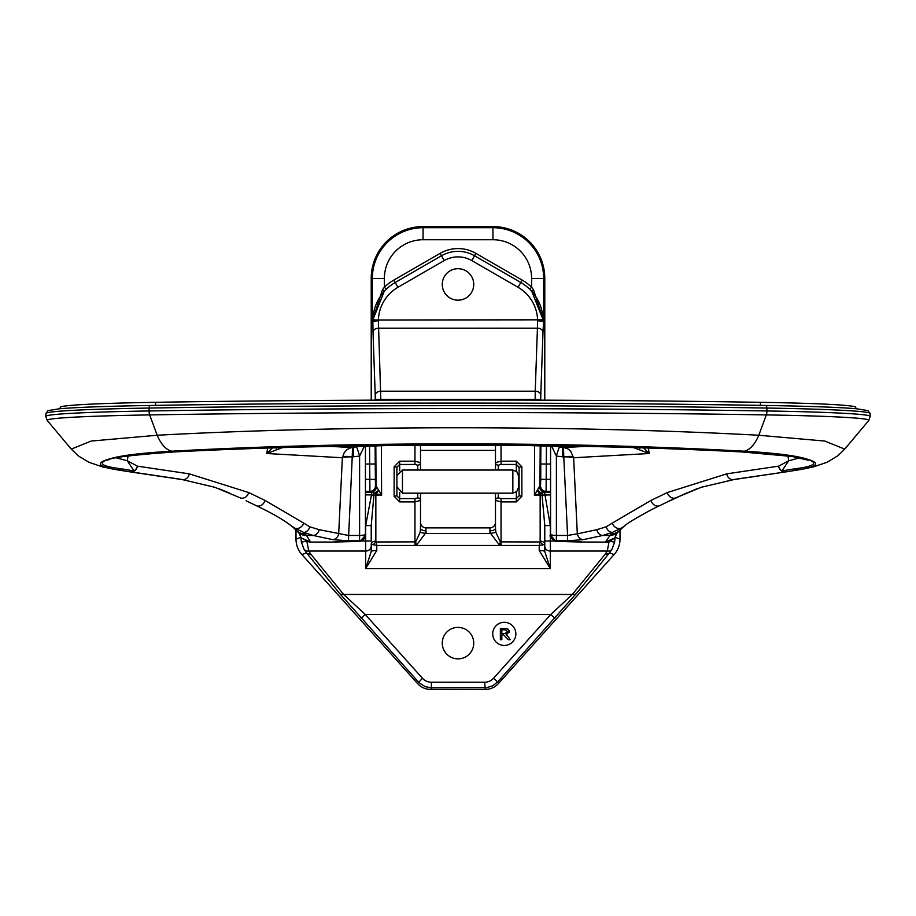<?xml version="1.0" encoding="UTF-8"?>
<svg xmlns="http://www.w3.org/2000/svg" width="916" height="916" viewBox="0 0 916 916"><rect width="100%" height="100%" fill="white"/><g stroke="black" fill="none" stroke-linecap="round" stroke-linejoin="round"><path stroke-width="1.37" d="M396.903 486.762L396.903 467.24L394.132 466.805L394.132 496.254L396.903 495.819L396.903 486.762L402.456 493.174L402.456 470.034L396.903 475.587M542.764 544.951L544.78 544.047A4.626 2.885 0 0 0 540.154 541.161L539.226 545.467L542.764 544.951A4.626 2.313 45.2 0 0 539.822 541.974L500.342 541.871L495.854 532.333L490.655 533.421L499.644 545.352L500.342 541.871M534.612 445.657L534.406 495.247L540.154 493.484A5.553 1.992 47.1 0 1 537.268 490.312L534.406 495.247L550.573 494.88M365.427 492.11L370.98 492.11A5.553 5.313 96.6 0 0 376.304 486.488L376.064 486.465A5.553 5.542 -45 0 1 370.522 492.007L381.594 495.247L381.388 445.657M415.658 541.871L416.356 545.352L425.345 533.421L420.146 532.333L415.658 541.871L376.178 541.974L375.846 541.161A4.626 2.885 -0 0 0 371.22 544.047L376.774 545.467L376.178 541.974A4.626 2.313 -45.2 0 0 373.236 544.951M394.132 496.254L399.685 501.888L414.959 501.888L420.513 500.445A2.782 2.576 180 0 0 417.73 497.869L414.959 498.602L414.959 545.467L539.226 545.467L539.226 550.505A5.553 1.065 180 0 1 544.78 551.569L550.333 568.596L365.667 568.596L376.774 550.505L376.774 545.467L414.959 545.467M420.513 470.034L420.513 462.626L414.959 461.172L399.685 461.172L394.132 466.805M495.487 493.174L495.487 500.445L501.041 501.888L516.315 501.888L521.868 496.254L521.868 466.805L516.315 461.172L501.041 461.172L495.487 462.626L495.487 470.034M539.226 550.505L550.333 568.596L550.333 551.043A5.553 4.809 180 0 1 544.78 546.234L544.78 551.569M495.854 532.333L495.487 528.166A5.553 2.645 180 0 1 489.934 530.799L490.655 533.421A11.106 11.106 0 0 1 489.934 533.444L489.934 527.891L426.066 527.891A5.553 5.553 0 0 1 420.513 522.338M495.487 522.338A5.553 5.553 0 0 1 489.934 527.891M501.041 545.467L501.041 498.602L498.27 497.869A2.782 2.576 180 0 0 495.487 500.445L495.487 528.166M495.487 445.439L495.487 462.626A2.782 2.576 0 0 0 498.27 465.202L501.041 464.458L501.041 445.451M619.995 529.895L619.995 539.158L615.186 537.314M609.186 541.013L607.274 551.043L605.373 553.951A5.553 4.454 39.2 0 0 609.506 552.84L614.086 554.592A23.163 23.14 20.9 0 0 619.995 539.158M614.086 554.592L498.418 683.576L497.686 681.951L576.473 593.362L609.506 552.84L612.06 549.039L614.613 542.192L615.14 537.383M605.373 553.951L572.34 594.461L550.722 614.499L493.552 678.252A12.045 12.034 65.9 0 1 484.61 682.248L485.331 689.416A17.599 17.587 65.9 0 0 498.418 683.576M485.331 689.416L430.669 689.416L431.39 687.802L486.705 687.676L492.716 685.809L497.686 681.951L493.552 678.252M484.61 682.248L431.39 682.248A12.045 12.034 114.1 0 1 422.448 678.252L417.582 683.576A17.599 17.587 114.1 0 0 430.669 689.416M417.582 683.576L301.914 554.592L306.494 552.84L339.527 593.362L419.036 682.718L425.207 686.668L431.39 687.802L431.39 682.248M300.814 537.314L296.005 539.158A23.163 23.14 159.1 0 0 301.914 554.592M296.005 539.158L296.005 529.895M489.934 533.444L426.066 533.444A11.106 11.106 0 0 1 425.345 533.421L426.066 527.891M420.146 532.333L420.513 528.166A5.553 2.645 180 0 0 426.066 530.799L426.066 533.444M371.22 551.569L371.22 546.234A5.553 4.809 180 0 1 365.667 551.043L365.667 568.596L371.22 551.569A5.553 1.065 180 0 1 376.774 550.505M371.22 546.234L371.22 544.047M371.22 525.589L365.667 525.589L365.667 541.013L371.22 541.013L371.22 525.589L373.923 495.235L381.594 495.247L378.732 490.312A5.553 1.992 -47.1 0 1 375.846 493.484L375.846 541.161M420.513 528.166L420.513 493.174M396.903 467.24L399.685 464.458L414.959 464.458L417.73 465.202A2.782 2.576 0 0 0 420.513 462.626L420.513 445.439M521.868 466.805L519.097 467.24L519.097 495.819L521.868 496.254M501.041 464.458L516.315 464.458L519.097 467.24M519.097 495.819L516.315 498.602L501.041 498.602M414.959 498.602L399.685 498.602L396.903 495.819M371.22 400.178L371.22 278.418L372.343 278.418L372.343 321.173L384.193 291.425L382.545 289.582L372.354 321.058M380.827 400.132L378.388 320.795A9.492 5.427 92.5 0 1 378.411 320.005L372.858 319.833A44.666 44.666 0 0 1 384.193 291.425L386.312 289.216L384.376 287.235L384.376 278.418A38.678 38.678 0 0 1 423.055 239.74L423.055 226.584A51.834 51.834 0 0 0 371.22 278.418M423.055 226.584L492.945 226.584L492.945 227.706L423.055 227.706A50.712 50.712 0 0 0 372.343 278.418L384.376 278.418M537.612 320.795L543.154 321.173A19.694 9.274 88.3 0 0 543.142 319.833L378.411 320.005A39.113 39.113 0 0 1 397.945 287.303L444.226 260.579A27.537 27.537 0 0 1 471.774 260.579L518.055 287.303A39.113 39.113 0 0 1 537.589 320.005A9.492 5.427 -92.5 0 1 537.612 320.795L537.429 328.18A5.553 3.927 2 0 1 542.982 332.107L543.657 321.173L533.456 289.582L531.807 291.425L543.657 321.173L543.657 278.418L544.78 278.418A51.834 51.834 0 0 0 492.945 226.584M544.78 278.418L544.78 400.178M369.56 445.909L369.915 491.4L370.522 492.007M375.812 445.76L376.064 486.465L375.468 485.858A5.553 5.542 -45 0 1 369.915 491.4L365.427 491.4M376.556 486.602A5.553 4.969 -66 0 1 371.495 492.167L371.495 494.88L373.923 495.235A2.782 1.156 -90.9 0 0 373.739 493.426A5.553 1.546 -34.9 0 0 378.64 490.129L376.304 486.488M610.331 541.264L614.613 542.192M554.363 541.013L550.333 541.013L550.333 551.043L607.274 551.043A5.553 4.66 27.1 0 0 612.06 549.039M422.448 678.252L365.278 614.499L343.66 594.461L572.34 594.461A5.553 4.454 39.2 0 0 576.473 593.362M361.144 618.208L365.278 614.499L550.722 614.499L554.856 618.208M310.627 553.951L308.726 551.043A5.553 4.66 152.9 0 1 303.94 549.039L306.494 552.84A5.553 4.454 140.8 0 0 310.627 553.951L343.66 594.461A5.553 4.454 140.8 0 1 339.527 593.362M361.637 541.013L365.667 541.013L365.667 551.043L308.726 551.043L306.814 541.013M305.669 541.264L301.387 542.192L303.94 549.039M300.86 537.383L301.387 542.192M540.154 541.161L540.154 493.484L545.478 492.007A5.553 5.542 45 0 1 539.936 486.465L539.696 486.488A5.553 5.313 -96.6 0 0 545.02 492.11L550.573 492.11M539.696 486.488L539.444 486.602A5.553 4.969 66 0 0 544.505 492.167L550.333 525.589L544.78 525.589L544.78 546.234M545.478 492.007L546.085 491.4L546.44 445.909M550.573 491.4L546.085 491.4A5.553 5.542 45 0 1 540.532 485.858L539.936 486.465L540.188 445.76M539.444 486.602L537.268 490.312M544.78 525.589L542.077 495.235A2.782 1.156 90.9 0 1 542.261 493.426A5.553 1.546 34.9 0 1 537.36 490.129M533.456 289.582L531.624 287.235L529.688 289.216L531.807 291.425A44.666 44.666 0 0 1 543.142 319.833M386.312 289.216A44.655 44.655 0 0 1 395.174 282.506L393.788 280.101A47.426 47.426 0 0 0 384.376 287.235L382.545 289.582M372.858 319.833A19.694 9.274 -88.3 0 0 372.846 321.173L373.018 332.107A5.553 3.927 178 0 1 378.571 328.18L537.429 328.18L535.23 391.201L380.77 391.201A5.553 3.927 178 0 0 375.216 395.128L375.274 400.155M375.274 399.387L535.173 399.387L535.23 391.201A5.553 3.927 2 0 1 540.784 395.128L542.982 332.107M442.268 284.429A15.732 15.732 0 0 1 465.866 270.804A15.732 15.732 0 0 1 465.866 298.066A15.732 15.732 0 0 1 442.268 284.429M515.857 633.883A11.576 11.576 0 0 1 498.499 643.902A11.576 11.576 0 0 1 498.499 623.865A11.576 11.576 0 0 1 515.857 633.883M442.268 643.135A15.732 15.732 0 0 1 465.866 629.51A15.732 15.732 0 0 1 465.866 656.761A15.732 15.732 0 0 1 442.268 643.135M509.101 630.643L509.124 632.555M506.697 634.525L509.25 631.628L508.174 629.258L505.288 628.594L506.983 628.72M506.136 634.651L508.22 636.677L506.136 634.628M507.647 628.926L508.609 629.693M505.288 628.594L500.365 628.594L500.365 639.7L501.831 639.7L501.831 634.799L503.537 634.799L508.311 639.7L510.166 639.7L508.22 636.677M501.831 633.471L501.831 629.807L505.346 629.807L507.727 631.628L504.991 633.471L501.831 633.471M504.991 633.471L506.972 633.105M617.063 533.009L614.659 538.024L605.373 542.077L582.278 542.043A2.782 2.759 180 0 1 580.836 541.654M582.278 542.043L555.875 541.379L550.573 535.23L550.573 522.475M550.573 446.046L550.573 535.23C549.062 535.711 550.825 537.761 555.875 541.379L580.859 541.608M734.689 479.354L785.596 471.923A6.939 6.023 81 0 1 778.6 466.152A6.939 5.988 68 0 0 781.955 470.927L788.699 460.759L778.6 466.152L726.72 473.847L667.306 492.556L651.036 500.399L612.323 523.082A6.939 5.851 53.1 0 0 621.586 528.04L612.174 532.459A6.939 5.988 -112.1 0 1 606.255 526.78L596.831 529.677A6.939 6.023 77.9 0 0 602.751 535.471L612.174 532.459L605.373 542.077L606.598 542.077M335.164 541.654A2.782 2.759 180 0 1 333.722 542.043L310.627 542.077L301.353 538.024L298.948 533.055M365.427 522.475L365.427 535.253L360.125 541.379L333.722 542.043M365.427 535.242L365.427 446.046M60.238 408.708L60.238 407.334A173.468 5.611 0 0 1 155.583 402.319A671.497 21.732 0 0 1 760.417 402.319A173.468 5.611 0 0 1 855.762 407.334L855.762 408.708M309.402 542.077L301.341 538.024L300.54 536.89M335.233 541.642A2.782 2.759 180 0 1 333.722 542.077L309.997 542.123L310.627 542.077L306.517 535.471L303.814 532.459L313.249 535.471A6.939 6.023 -77.9 0 0 319.169 529.677L309.745 526.78A6.939 5.988 112.1 0 1 303.826 532.459L294.414 528.04A6.939 5.851 -53.1 0 0 303.677 523.082L264.964 500.399L248.694 492.556L189.28 473.847L137.4 466.152L127.301 460.759L116.206 457.84M639.414 447.798A11.576 7.866 116.7 0 0 639.723 449.367A11.576 6.881 -57.6 0 1 639.586 447.798M633.563 447.626L649.215 453.512L643.627 447.924M276.414 447.798A11.576 6.881 57.6 0 1 276.277 449.367A11.576 7.866 -116.7 0 0 276.586 447.798M272.373 447.924L266.785 453.512L282.437 447.626M551.592 446.081L556.401 456.076L563.764 456.935A11.576 2.633 177.2 0 1 573.634 457.748L570.496 450.958L568.138 448.989L564.462 447.684L563.5 447.603L563.764 456.901A11.576 2.599 171.3 0 1 573.439 456.718M358.706 446.378L350.588 447.855L347.027 449.561L344.221 452.653L342.366 457.748A11.576 2.633 -177.2 0 1 352.236 456.935L352.5 447.603L331.031 446.401M342.561 456.718A11.576 2.599 -171.3 0 1 352.236 456.901L359.599 456.076L364.408 446.081M356.496 447.191A12.034 0.733 -105 0 1 359.599 456.076L359.599 535.459L348.424 535.459L319.169 529.677M562.607 456.901L562.607 447.603L557.306 446.378M550.573 534.143A5.828 1.328 0 0 0 556.401 535.459L556.401 456.076A12.034 0.733 105 0 1 559.504 447.191M297.757 531.784A12.034 11.862 -46.1 0 0 306.517 535.471L313.249 535.471L332.748 539.65L348.424 540.784L352.236 456.935M137.4 466.152A6.939 5.988 112 0 1 134.045 470.927A6.939 5.485 99 0 1 130.404 471.923A6.939 6.023 -81 0 0 137.4 466.152M128.045 455.882L127.301 460.759L134.045 470.927L121.507 468.832C101.596 466.393 97.211 463.221 108.363 459.305C95.287 463.187 98.275 466.702 117.351 469.851L181.311 479.354M129.969 471.855L117.351 469.851A6.939 6.011 -81 0 0 117.397 469.851A6.939 6.011 -81 0 0 121.507 468.832M182.215 479.595A6.939 6.023 -82.2 0 0 182.387 479.629A6.939 6.023 -82.2 0 0 189.28 473.847M800.836 469.484L813.282 466.942L827.091 462.259L837.991 455.653L844.724 449.115L824.789 441.054L758.803 435.249C574.87 425.276 341.13 425.276 157.197 435.249L91.199 441.054L71.276 449.115L78.341 455.905L88.886 462.248L102.237 466.805L115.118 469.484M786.031 471.855L785.596 471.923A6.939 5.485 -99 0 1 781.955 470.927L794.493 468.832A6.939 6.011 81 0 0 798.603 469.851A6.939 6.011 81 0 0 798.649 469.851L786.1 471.843M785.596 471.923L798.649 469.851C817.725 466.702 820.725 463.187 807.637 459.305C818.79 463.221 814.404 466.393 794.493 468.832M799.794 457.84L788.71 460.759M130.129 471.877L182.387 479.618L214.871 487.301L240.782 498.075A6.939 5.954 -63.4 0 0 248.694 492.556M246.106 500.834L256.033 505.552A6.939 5.965 -64.6 0 0 256.068 505.575A6.939 5.965 -64.6 0 0 264.964 500.399M256.068 505.575C271.285 512.777 282.838 519.383 290.704 525.372L294.414 528.04A12.034 10.912 -50.1 0 1 292.536 526.815A12.034 10.912 -50.1 0 1 292.49 526.792A12.034 10.912 -50.1 0 1 292.364 526.677M332.748 539.65A6.939 6.023 -77.9 0 0 338.68 533.856L342.366 457.748L266.785 453.512L267.621 448.073M596.831 529.677L577.32 533.856A6.939 6.023 77.9 0 0 583.252 539.65L602.751 535.471L609.483 535.471A12.034 11.862 46.1 0 0 618.243 531.784M648.379 448.073L649.215 453.512L573.634 457.748L577.32 533.856L567.577 535.459L567.577 540.784L583.252 539.65M785.871 471.877L733.613 479.618A6.939 6.023 82.2 0 0 733.785 479.595M726.72 473.847A6.939 6.023 82.2 0 0 733.613 479.629L701.152 487.301L675.218 498.075L696.698 488.858M667.306 492.556A6.939 5.954 63.4 0 0 675.218 498.075L659.967 505.552A6.939 5.965 64.6 0 0 660.196 505.449M623.636 526.677A12.034 10.912 50.1 0 1 623.51 526.792A12.034 10.912 50.1 0 1 623.464 526.815A12.034 10.912 50.1 0 1 621.586 528.04L625.262 525.418C627.46 522.509 655.925 506.949 659.932 505.575A6.939 5.965 64.6 0 0 659.967 505.563M295.937 529.814A12.034 11.702 -41.3 0 0 305.12 533.891M610.88 533.891A12.034 11.702 41.3 0 0 620.075 529.814M512.846 493.174L516.739 491.583L518.399 487.621L518.399 475.587L516.864 471.751L512.846 470.034L512.846 493.174L402.456 493.174M414.959 445.451L414.959 464.458M516.315 501.888L516.315 491.961M399.685 501.888L399.685 492.43M399.685 470.778L399.685 461.172M417.73 465.202L417.73 470.034M417.73 493.174L417.73 497.869M498.27 497.869L498.27 493.174M498.27 470.034L498.27 465.202M516.315 461.172L516.315 471.248M375.468 485.858L375.239 464.011L365.427 464.011M375.239 464.011L375.136 445.771M375.239 479.377L365.427 479.377M365.427 494.88L371.495 494.88L365.667 525.589M550.573 479.377L540.761 479.377L540.532 485.858M550.573 464.011L540.761 464.011L540.761 479.377M540.864 445.771L540.761 464.011M540.726 400.155L540.784 395.128M531.624 278.418L543.657 278.418A50.712 50.712 0 0 0 492.945 227.706L492.945 239.74A38.678 38.678 0 0 1 531.624 278.418L531.624 287.235A47.426 47.426 0 0 0 522.212 280.101L475.931 253.377A35.861 35.861 0 0 0 440.069 253.377L393.788 280.101M397.945 287.303L395.174 282.506L441.455 255.782A33.09 33.09 0 0 1 474.545 255.782L520.826 282.506A44.655 44.655 0 0 1 529.688 289.216M518.055 287.303L522.212 280.101M471.774 260.579L475.931 253.377M444.226 260.579L440.069 253.377M423.055 239.74L492.945 239.74M540.726 399.387L535.173 399.387L535.173 400.132M373.018 332.107L375.216 395.128M378.388 320.795L372.343 321.173M550.333 525.589L550.333 541.013L544.78 541.013M580.687 541.631L582.278 542.123A2.782 2.759 180 0 1 580.767 541.642M556.401 541.379L556.401 540.784L567.577 540.784M550.573 534.99A5.828 5.794 0 0 0 556.401 540.784L556.401 535.459L567.577 535.459L563.764 456.935M365.427 534.99A5.828 5.794 180 0 1 359.599 540.784L359.599 541.379M765.627 405.456A683.05 22.11 180 0 0 150.373 405.456A2.782 1.248 -90.9 0 0 150.327 405.456C107.069 406.189 76.772 407.288 59.46 408.776L48.033 410.608L45.903 413.471A187.803 6.08 0 0 1 149.125 408.055A2.782 1.248 -90.9 0 1 150.327 405.456C340.191 402.307 575.809 402.307 765.673 405.456A2.782 1.248 -89.1 0 0 765.627 405.456M155.583 402.319L155.583 405.376M760.417 402.319L760.417 405.376M870.097 413.471A187.803 6.08 0 0 0 766.875 408.055L766.921 410.963A685.924 22.202 180 0 0 149.079 410.963L149.125 408.055A685.821 22.202 0 0 1 766.875 408.055A2.782 1.248 -89.1 0 0 765.673 405.456C808.931 406.189 839.228 407.288 856.54 408.776L867.967 410.608L870.097 413.471L870.2 416.379A187.906 6.08 180 0 0 766.921 410.963A5.782 2.599 90.9 0 1 766.314 414.914A186.555 6.034 0 0 1 868.78 420.467L870.2 416.379M71.276 449.115L47.22 420.467L45.8 416.379A187.906 6.08 180 0 1 149.079 410.963A5.782 2.599 89.1 0 0 149.686 414.914A684.573 22.156 0 0 1 766.314 414.914L758.803 435.249A42.583 20.163 93.2 0 1 744.113 451.199C775.909 453.031 797.08 455.733 807.637 459.305C794.882 455.973 772.978 453.5 741.937 451.863C566.122 442.829 349.878 442.829 174.063 451.863C143.022 453.5 121.118 455.973 108.363 459.305C118.92 455.733 140.091 453.031 171.887 451.199C347.004 441.409 568.996 441.409 744.113 451.199M47.22 420.467A186.555 6.034 0 0 1 149.686 414.914L157.197 435.249A42.583 20.163 86.8 0 0 171.887 451.199M534.532 445.565A529.288 17.129 180 0 0 381.537 445.565M612.323 523.082L606.255 526.78M788.699 460.759L787.955 455.87M584.969 446.401L563.5 447.603L562.607 447.042A46.75 1.511 180 0 0 539.226 445.737L529.551 445.554M386.449 445.554L376.774 445.737A46.75 1.511 180 0 0 353.393 447.042L353.393 456.901M309.745 526.78L303.677 523.082M348.424 540.784L359.599 540.784L359.599 535.459A5.828 1.328 180 0 0 365.427 534.143M808.164 460.198L791.859 456.443L741.33 451.909A12.034 5.347 -87.1 0 0 741.937 451.863M651.036 500.399A6.939 5.965 64.6 0 0 659.932 505.575M107.905 460.164C109.256 457.805 131.503 455.057 174.67 451.909A12.034 5.347 -92.9 0 1 174.063 451.863M582.278 542.123L605.991 542.123C606.564 543.028 609.449 541.665 614.659 538.024L617.166 532.494M333.722 542.123L335.313 541.631M335.142 541.608L360.125 541.379L363.767 539.558L365.427 535.265M45.903 413.471L45.8 416.379M380.69 445.577L535.368 445.577M387.033 445.554L356.771 446.481M528.967 445.554L559.229 446.481M623.452 526.815L616.937 533.192M299.051 533.215L298.158 532.185M219.302 488.858L229.321 492.991M292.502 526.78L290.773 525.44M298.215 532.23L292.548 526.815M686.611 493.026L669.962 500.8M623.498 526.78L625.227 525.44M174.67 451.909C349.717 442.852 566.283 442.852 741.33 451.909M844.77 449.058L868.78 420.467M512.846 470.034L402.456 470.034M495.487 450.374L420.513 450.374"/></g></svg>
